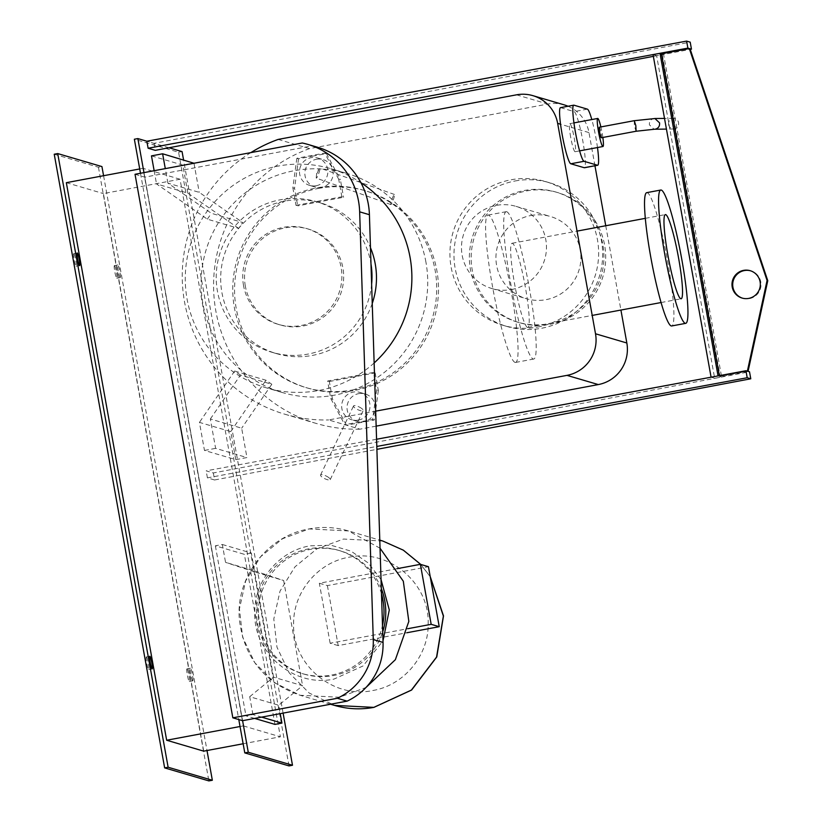<?xml version="1.0" encoding="UTF-8"?>
<svg xmlns="http://www.w3.org/2000/svg" width="822" height="822" viewBox="0 0 822 822"><rect width="100%" height="100%" fill="white"/><g stroke="black" fill="none" stroke-linecap="round" stroke-linejoin="round"><path stroke-width="0.62" stroke-dasharray="4.11 3.08" d="M742.492 298.18A14.272 14.159 -73.6 0 0 761.008 285.306A14.272 14.159 -73.6 0 0 750.548 270.798M719.363 375.654L720.195 376.568L662.152 53.954L661.453 53.749L663.59 54.386L721.634 377L714.667 378.305L656.624 55.68L663.59 54.386M748.071 371.359L720.195 376.568M719.497 376.363L747.373 371.154M662.152 53.954L690.028 48.745M653.038 54.632L656.624 55.68M711.081 377.195L714.667 378.305M711.092 377.247L718.058 375.942L721.634 377M169.024 147.755L146.85 141.23L154.012 143.336L690.203 42.148M154.012 143.336L155.266 150.344M653.346 56.358L690.244 49.392M376.568 439.246L206.158 470.852L213.319 472.958L749.51 371.78M213.319 472.958L214.583 479.976L376.887 449.346M214.583 479.976L207.421 477.87L376.795 446.449M207.421 477.87L206.158 470.852M397.139 568.67L319.337 583.23L327.392 585.603L428.437 566.697M327.392 585.603L338.191 645.599L406.911 632.745M338.191 645.599L330.136 643.236L407.774 628.707M330.136 643.236L319.337 583.23M254.666 718.428L245.963 715.87L252.929 714.565L261.632 717.123M252.929 714.565L249.713 696.707L278.72 705.235L280.23 713.65M222.33 544.493L251.327 553.021L254.543 570.879L225.547 562.351L222.33 544.493L215.364 545.798L244.36 554.326L251.327 553.021M274.959 724.398L244.36 554.326M215.364 545.798L245.963 715.87M249.713 696.707L273.572 677.174L302.578 685.702L278.72 705.235M273.572 677.174L254.645 571.978L283.641 580.507L302.578 685.702M254.543 570.879L283.641 580.507M254.645 571.978L225.547 562.351M372.89 690.49C404.219 685.271 428.93 655.175 428.18 623.24C429.3 582.613 388.364 548.5 348.908 557.244C317.569 562.454 292.868 592.559 293.618 624.494C292.488 665.121 333.424 699.234 372.89 690.49M381.038 579.572L368.256 562.967L351.004 551.141L330.968 545.222L310.069 545.818C278.73 551.028 254.019 581.133 254.779 613.068C253.649 653.696 294.584 687.808 334.04 679.064L363.088 665.933L382.99 640.883M381.316 588.542A64.25 63.695 -73.6 0 0 340.185 550.802A64.25 63.695 -73.6 0 0 310.695 549.322A64.25 63.695 -73.6 0 0 258.406 609.236A64.25 63.695 -73.6 0 0 303.924 674.081A64.25 63.695 -73.6 0 0 333.413 675.561A64.25 63.695 -73.6 0 0 382.703 631.902M381.49 593.772A64.25 63.695 -73.6 0 0 338.387 550.278A64.25 63.695 -73.6 0 0 308.908 548.798A64.25 63.695 -73.6 0 0 256.618 608.712A64.25 63.695 -73.6 0 0 302.136 673.547A64.25 63.695 -73.6 0 0 331.615 675.037A64.25 63.695 -73.6 0 0 382.497 625.491M359.656 407.219A5.353 1.5 -154.5 0 1 363.201 410.568A5.353 1.5 -154.5 0 1 357.077 409.294A5.353 1.5 -154.5 0 1 353.532 405.955A5.353 1.5 -154.5 0 1 359.656 407.219M326.673 476.277A5.353 1.5 -154.5 0 1 330.218 479.627A5.353 1.5 -154.5 0 1 324.104 478.353A5.353 1.5 -154.5 0 1 320.559 475.013A5.353 1.5 -154.5 0 1 326.673 476.277M372.643 419.497L374.339 419.991L346.473 425.21L344.767 424.707L372.643 419.497L376.62 389.967L373.465 372.438L327.618 381.018L330.773 398.547L344.767 424.707M346.473 425.21L332.468 399.05L330.773 398.547M332.468 399.05L329.314 381.511L327.618 381.018M329.314 381.511L375.171 372.941L373.465 372.438M375.171 372.941L378.326 390.471L376.62 389.967M378.326 390.471L374.339 419.991M358.351 420.124A14.272 14.159 -73.6 0 0 359.851 392.402A14.272 14.159 -73.6 0 0 341.685 405.38A14.272 14.159 -73.6 0 0 358.351 420.124M358.669 393.646A14.272 14.159 106.4 0 1 375.335 408.39A14.272 14.159 106.4 0 1 357.169 421.367A14.272 14.159 106.4 0 1 358.669 393.646M597.481 147.539A28.554 3.329 79.4 0 0 591.799 119.55M560.501 107.651A28.554 3.329 -100.6 0 1 560.707 107.672L574.136 111.617A28.554 3.329 -100.6 0 1 582.613 139.884A28.554 3.329 -100.6 0 1 584.432 167.739M602.845 137.459A14.272 1.665 79.4 0 0 602.136 133.01A14.272 1.665 79.4 0 0 600.872 126.937M570.673 137.171A14.272 1.665 -100.6 0 1 569.841 123.66A14.272 1.665 -100.6 0 1 574.259 138.219A14.272 1.665 -100.6 0 1 575.092 151.731A14.272 1.665 -100.6 0 1 570.673 137.171M654.939 118.532L653.552 118.615C650.531 119.529 649.154 121.615 649.431 124.872L654.024 129.208M668.635 124.656A5.353 5.045 89.4 0 1 673.537 118.306A5.353 5.045 89.4 0 1 678.551 122.663A5.353 5.045 89.4 0 1 673.65 129.013A5.353 5.045 89.4 0 1 668.635 124.656M634.235 120.7L634.44 126.424L636.136 131.222M599.361 127.215A5.353 0.627 -100.6 0 1 601.016 132.681A5.353 0.627 -100.6 0 1 601.324 137.747M317.477 172.826A5.353 0.699 109.5 0 1 319.357 168.582A5.353 0.699 109.5 0 1 319.912 168.048A5.353 0.699 109.5 0 1 318.772 173.37A5.353 0.699 109.5 0 1 316.336 178.138A5.353 0.699 109.5 0 1 316.244 177.377A5.353 0.699 109.5 0 1 317.477 172.826M391.991 199.243A5.353 0.699 109.5 0 1 394.426 194.465A5.353 0.699 109.5 0 1 393.286 199.787A5.353 0.699 109.5 0 1 390.851 204.555A5.353 0.699 109.5 0 1 391.991 199.243M312.473 156.19L326.406 153.591L324.711 153.087L296.834 158.297L298.53 158.8L312.473 156.19M296.834 158.297L292.858 187.827L294.553 188.33L298.53 158.8M292.858 187.827L296.012 205.356L297.708 205.86L294.553 188.33M296.012 205.356L341.86 196.777L343.565 197.28L297.708 205.86M341.86 196.777L338.705 179.247L340.411 179.751L343.565 197.28M326.406 153.591L340.411 179.751M338.705 179.247L324.711 153.087M316.501 159.252A14.272 14.159 106.4 0 1 333.167 173.987A14.272 14.159 106.4 0 1 314.99 186.974A14.272 14.159 106.4 0 1 316.501 159.252M316.172 185.731A14.272 14.159 -73.6 0 0 317.682 157.999A14.272 14.159 -73.6 0 0 299.506 170.986A14.272 14.159 -73.6 0 0 316.172 185.731M302.28 142.997L312.041 145.864A73.107 72.48 106.4 0 1 317.549 147.251M135.034 174.285L144.795 177.151L312.041 145.864M143.973 172.61L242.593 720.688L144.795 177.151M318.361 188.433A102.791 101.907 106.4 0 1 365.533 190.807A102.791 101.907 106.4 0 1 438.362 294.553A102.791 101.907 106.4 0 1 354.703 390.419A102.791 101.907 106.4 0 1 307.52 388.035A102.791 101.907 106.4 0 1 234.702 284.299A102.791 101.907 106.4 0 1 318.361 188.433M352.905 389.895A102.791 101.907 -73.6 0 0 436.564 294.029A102.791 101.907 -73.6 0 0 363.745 190.283A102.791 101.907 -73.6 0 0 316.562 187.909A102.791 101.907 -73.6 0 0 232.903 283.765A102.791 101.907 -73.6 0 0 305.733 387.511A102.791 101.907 -73.6 0 0 352.905 389.895M425.919 262.064A114.217 113.231 -73.6 0 0 346.648 173.35A114.217 113.231 -73.6 0 0 202.921 303.78A114.217 113.231 -73.6 0 0 282.193 392.495A114.217 113.231 -73.6 0 0 425.919 262.064M243.528 285.542A49.967 49.536 106.4 0 1 306.411 228.485A49.967 49.536 106.4 0 1 341.089 267.294A49.967 49.536 106.4 0 1 278.216 324.361A49.967 49.536 106.4 0 1 243.528 285.542M245.326 286.077A49.967 49.536 106.4 0 1 308.199 229.009A49.967 49.536 106.4 0 1 342.887 267.818A49.967 49.536 106.4 0 1 280.004 324.885A49.967 49.536 106.4 0 1 245.326 286.077M371.626 284.268A78.522 77.854 106.4 0 1 271.948 352.278A78.522 77.854 106.4 0 1 217.45 291.286A78.522 77.854 106.4 0 1 316.254 201.616A78.522 77.854 106.4 0 1 370.763 262.608A78.522 77.854 106.4 0 1 370.979 263.913M372.243 303.452A78.522 77.854 106.4 0 1 276.418 353.594A78.522 77.854 106.4 0 1 221.919 292.601A78.522 77.854 106.4 0 1 320.734 202.931A78.522 77.854 106.4 0 1 370.465 247.689M374.133 362.964A114.217 113.231 106.4 0 1 266.349 387.84A114.217 113.231 106.4 0 1 187.077 299.126A114.217 113.231 106.4 0 1 330.804 168.685A114.217 113.231 106.4 0 1 360.879 182.638M506.691 211.727A74.956 8.744 79.4 0 0 506.157 211.696A74.956 8.744 79.4 0 0 510.945 284.792A74.956 8.744 79.4 0 0 533.19 359.009A74.956 8.744 79.4 0 0 533.725 359.039A74.956 8.744 79.4 0 0 528.947 285.943A74.956 8.744 79.4 0 0 506.691 211.727M515.075 362.399A74.956 8.744 -100.6 0 1 492.82 288.183A74.956 8.744 -100.6 0 1 488.032 215.087A74.956 8.744 -100.6 0 1 488.566 215.117A74.956 8.744 -100.6 0 1 510.822 289.334A74.956 8.744 -100.6 0 1 515.6 362.43A74.956 8.744 -100.6 0 1 515.075 362.399M527.519 327.444A42.826 4.994 -100.6 0 1 514.798 285.039A42.826 4.994 -100.6 0 1 512.065 243.271A42.826 4.994 -100.6 0 1 512.373 243.291A42.826 4.994 -100.6 0 1 525.083 285.696A42.826 4.994 -100.6 0 1 527.827 327.464A42.826 4.994 -100.6 0 1 527.519 327.444M646.75 192.656A67.815 7.912 -100.6 0 1 647.233 192.687A67.815 7.912 -100.6 0 1 667.361 259.834A67.815 7.912 -100.6 0 1 671.697 325.964M515.075 180.984A74.956 74.309 106.4 0 1 549.476 182.71A74.956 74.309 106.4 0 1 602.577 258.365A74.956 74.309 106.4 0 1 541.575 328.266A74.956 74.309 106.4 0 1 507.174 326.529A74.956 74.309 106.4 0 1 454.073 250.885A74.956 74.309 106.4 0 1 515.075 180.984M537.537 327.074A74.956 74.309 -73.6 0 0 598.539 257.173A74.956 74.309 -73.6 0 0 545.438 181.528A74.956 74.309 -73.6 0 0 511.037 179.792A74.956 74.309 -73.6 0 0 450.035 249.693A74.956 74.309 -73.6 0 0 503.136 325.337A74.956 74.309 -73.6 0 0 537.537 327.074M530.858 215.518A42.826 42.467 106.4 0 1 580.856 259.731A42.826 42.467 106.4 0 1 526.347 298.684A42.826 42.467 106.4 0 1 530.858 215.518M511.541 289.539A42.826 42.467 -73.6 0 0 516.052 206.373A42.826 42.467 -73.6 0 0 461.543 245.326A42.826 42.467 -73.6 0 0 511.541 289.539M526.44 190.971A67.815 67.229 106.4 0 1 557.563 192.533A67.815 67.229 106.4 0 1 605.609 260.975A67.815 67.229 106.4 0 1 550.421 324.217A67.815 67.229 106.4 0 1 519.298 322.656A67.815 67.229 106.4 0 1 471.253 254.214A67.815 67.229 106.4 0 1 526.44 190.971M548.634 323.693A67.815 67.229 -73.6 0 0 603.831 260.451A67.815 67.229 -73.6 0 0 555.785 192.009A67.815 67.229 -73.6 0 0 524.662 190.447A67.815 67.229 -73.6 0 0 469.465 253.69A67.815 67.229 -73.6 0 0 517.511 322.132A67.815 67.229 -73.6 0 0 548.634 323.693M278.175 139.421L309.504 148.628L547.832 104.045A35.695 35.387 106.4 0 1 564.211 104.867M568.053 106.244A35.695 35.387 106.4 0 1 588.984 132.589L594.953 165.767M376.147 426.135L359.974 429.166L328.646 419.95L375.675 411.154M605.742 225.742L620.918 310.048M359.974 429.166A144.58 143.336 106.4 0 1 316.213 423.433A144.58 143.336 106.4 0 1 213.617 288.964A144.58 143.336 106.4 0 1 309.504 148.628M250.833 152.625A144.58 143.336 -73.6 0 0 183.46 294.954A144.58 143.336 -73.6 0 0 284.885 414.226A144.58 143.336 -73.6 0 0 328.646 419.95M235.801 459.642L230.756 431.591L199.427 422.385L204.473 450.435L235.801 459.642L246.949 457.556L215.621 448.35L210.34 418.994L241.668 428.2L246.949 457.556M204.473 450.435L215.621 448.35M210.34 418.994L240.486 375.058L271.815 384.275L241.668 428.2M240.486 375.058L234.66 371.03L265.989 380.237L271.815 384.275M230.756 431.591L265.989 380.237M234.66 371.03L199.427 422.385M238.668 228.393L187.848 193.139L156.519 183.923L207.339 219.176L238.668 228.393L242.706 222.515L211.377 213.299L167.904 183.142L199.232 192.358L242.706 222.515M207.339 219.176L211.377 213.299M193.992 163.249L199.232 192.358M167.904 183.142L165.294 168.623M151.474 155.872L182.803 165.088L193.951 163.003M187.848 193.139L182.803 165.088M154.146 170.709L156.519 183.923M73.805 253.638A6.422 0.75 79.4 0 0 73.764 253.638A6.422 0.75 79.4 0 0 74.175 259.906A6.422 0.75 79.4 0 0 76.086 266.266A6.422 0.75 79.4 0 0 76.127 266.266A6.422 0.75 79.4 0 0 75.716 259.999A6.422 0.75 79.4 0 0 73.805 253.638M114.443 265.588A6.422 0.75 79.4 0 0 114.402 265.588A6.422 0.75 79.4 0 0 114.813 271.856A6.422 0.75 79.4 0 0 116.714 278.216A6.422 0.75 79.4 0 0 116.765 278.216A6.422 0.75 79.4 0 0 116.354 271.959A6.422 0.75 79.4 0 0 114.443 265.588M120.197 277.569A6.422 0.75 -100.6 0 1 118.296 271.198A6.422 0.75 -100.6 0 1 117.885 264.941A6.422 0.75 -100.6 0 1 117.926 264.941A6.422 0.75 -100.6 0 1 119.837 271.301A6.422 0.75 -100.6 0 1 120.248 277.569A6.422 0.75 -100.6 0 1 120.197 277.569M187.005 668.861A6.422 0.75 79.4 0 0 186.964 668.861A6.422 0.75 79.4 0 0 187.365 675.119A6.422 0.75 79.4 0 0 189.276 681.489A6.422 0.75 79.4 0 0 189.327 681.489A6.422 0.75 79.4 0 0 188.916 675.222A6.422 0.75 79.4 0 0 187.005 668.861M192.759 680.832A6.422 0.75 -100.6 0 1 190.858 674.472A6.422 0.75 -100.6 0 1 190.447 668.204A6.422 0.75 -100.6 0 1 190.488 668.214A6.422 0.75 -100.6 0 1 192.399 674.574A6.422 0.75 -100.6 0 1 192.81 680.832A6.422 0.75 -100.6 0 1 192.759 680.832M146.367 656.912A6.422 0.75 79.4 0 0 146.326 656.912A6.422 0.75 79.4 0 0 146.737 663.169A6.422 0.75 79.4 0 0 148.638 669.529A6.422 0.75 79.4 0 0 148.69 669.54A6.422 0.75 79.4 0 0 148.279 663.272A6.422 0.75 79.4 0 0 146.367 656.912M243.137 743.766L280.374 736.8L180.049 179.237L103.397 193.581L203.712 751.144M139.719 168.952L142.997 168.335L243.312 725.898L240.034 726.514M180.049 179.237L142.997 168.335M66.335 182.679L103.397 193.581M243.312 725.898L280.374 736.8M103.572 175.713L207 750.527M140.49 173.267L238.791 719.569M288.995 765.909L178.58 152.234L134.366 139.237M54.231 154.228L98.445 167.236L101.928 166.578M178.58 152.234L182.063 151.587M98.445 167.236L208.86 780.9M283.097 713.116L183.573 159.951M430.255 576.746L420.7 564.416M382.826 541.04L343.514 539.047L316.922 548.839L294.944 566.861L280.025 591.121L273.808 618.935L276.983 647.222L289.19 672.848L309.103 692.977L334.492 705.379M380.041 548.223L348.456 530.93L309.144 528.936L282.552 538.729L260.574 556.751L245.655 581.01L239.438 608.825L242.613 637.112L254.82 662.738L274.733 682.866L300.122 695.268L339.435 697.262L365.944 687.521M587.37 109.141L574.136 111.617M560.707 107.672L573.951 105.185M516.504 94.828L547.832 104.045M588.984 132.589L560.542 124.225M750.198 270.685L750.897 270.89M742.132 298.078L742.841 298.283M420.782 564.437L430.214 576.571M330.557 704.228L300.122 695.278C264.232 682.753 243.99 657.538 239.387 619.634C235.411 577.445 267.335 535.8 309.021 528.936C322.327 526.481 335.479 527.149 348.456 530.92L379.774 540.126M338.387 550.278L340.185 550.802M302.136 673.547L303.924 674.081M330.218 479.627L363.201 410.568M320.559 475.013L353.532 405.955M365.225 393.974L359.851 392.402M357.169 421.367L351.795 419.795M569.841 123.66L573.941 122.899M575.092 151.731L579.613 150.878M673.537 118.306L664.515 118.409M673.65 129.013L666.437 129.095M316.244 177.377L316.778 172.62L319.357 168.582M394.426 194.465L319.912 168.048M390.851 204.555L316.336 178.138M317.682 157.999L323.046 159.581M309.627 185.392L314.99 186.974M363.745 190.283L365.533 190.807M305.733 387.511L307.52 388.035M308.199 229.009L306.411 228.485M280.004 324.885L278.216 324.361M320.734 202.931L316.254 201.616M276.418 353.594L271.948 352.278M346.648 173.35L330.804 168.685M282.193 392.495L266.349 387.84M488.032 215.087L506.157 211.696M515.6 362.43L533.725 359.039M512.065 243.271L577.044 231.116M645.311 218.344L665.378 214.583M527.827 327.464L592.21 315.422M661.073 302.537L681.13 298.787M545.438 181.528L549.476 182.71M503.136 325.337L507.174 326.529M516.052 206.373L550.514 216.505M491.885 288.553L526.347 298.684M555.785 192.009L557.563 192.533M517.511 322.132L519.298 322.656M284.885 414.226L316.213 423.433M73.764 253.638L77.247 252.991M76.127 266.266L79.611 265.619M114.402 265.588L117.885 264.941M116.765 278.216L120.248 277.569M186.964 668.861L190.447 668.204M189.327 681.489L192.81 680.832M146.326 656.912L149.81 656.254M148.69 669.54L152.173 668.882"/><path stroke-width="1.23" d="M743.643 270.356A14.272 14.159 106.4 0 1 760.309 285.1A14.272 14.159 106.4 0 1 742.132 298.078A14.272 14.159 106.4 0 1 743.643 270.356M750.548 270.798A14.272 14.159 -73.6 0 0 732.731 283.693A14.272 14.159 -73.6 0 0 742.492 298.18M767.07 280.477L767.769 280.682L748.071 371.359L747.373 371.154L767.07 280.477L689.319 48.539L661.453 53.749L719.363 375.654M689.319 48.539L690.028 48.745L767.769 280.682M661.453 53.749L660.004 53.327L653.038 54.632L711.081 377.195M718.048 375.901L660.004 53.327M690.244 49.392L691.466 49.166L690.203 42.148L686.617 41.1L146.85 141.23L137.849 138.579L134.366 139.237L140.49 173.267M686.617 41.1L687.88 48.118L148.114 148.237L155.266 150.344L653.346 56.358M687.88 48.118L691.466 49.166M148.114 148.237L146.85 141.23M376.887 449.346L750.774 378.798L749.51 371.78L745.934 370.732L376.568 439.246M376.795 446.449L747.198 377.74L750.774 378.798M745.934 370.732L747.198 377.74M406.911 632.745L439.236 626.693L428.437 566.697L420.381 564.324L397.139 568.67M407.774 628.707L431.18 624.33L439.236 626.693M420.381 564.324L431.18 624.33M261.632 717.123L281.925 723.093L274.959 724.398L254.666 718.428M280.23 713.65L281.925 723.093M382.99 640.883L389.299 609.955L381.038 579.572M382.703 631.902A64.25 63.695 -73.6 0 0 381.316 588.542M382.497 625.491A64.25 63.695 -73.6 0 0 381.49 593.772M591.799 119.55A28.554 3.329 79.4 0 0 587.37 109.141L573.951 105.185A28.554 3.329 79.4 0 0 573.746 105.175A28.554 3.329 79.4 0 0 575.564 133.02A28.554 3.329 79.4 0 0 584.041 161.297L597.471 165.243A28.554 3.329 79.4 0 0 597.676 165.263A28.554 3.329 79.4 0 0 597.481 147.539M597.676 165.263L584.432 167.739A28.554 3.329 -100.6 0 1 584.226 167.719L570.797 163.773A28.554 3.329 -100.6 0 1 562.33 135.496A28.554 3.329 -100.6 0 1 560.501 107.651L573.746 105.175M600.872 126.937A14.272 1.665 79.4 0 0 597.717 118.45A14.272 1.665 79.4 0 0 598.55 131.952A14.272 1.665 79.4 0 0 602.968 146.511A14.272 1.665 79.4 0 0 602.845 137.459M659.563 122.868L654.939 118.532L634.235 120.7L635.817 125.519L636.094 131.243L655.453 129.136C658.463 128.211 659.84 126.126 659.563 122.868M636.094 131.243L601.324 137.747A5.353 0.627 -100.6 0 1 599.67 132.28A5.353 0.627 -100.6 0 1 599.361 127.215L634.286 120.68M347.12 701.135L242.593 720.688L232.832 717.822L337.369 698.268L347.12 701.135A62.297 61.763 106.4 0 0 383.042 642.424L369.417 214.706A73.107 72.48 106.4 0 0 317.549 147.251L307.798 144.384A73.107 72.48 -73.6 0 0 302.28 142.997L135.034 174.285L232.832 717.822M337.369 698.268A62.297 61.763 -73.6 0 0 373.28 639.557L359.656 211.84A73.107 72.48 -73.6 0 0 307.798 144.384M370.979 263.913A78.522 77.854 106.4 0 1 371.626 284.268M370.465 247.689A78.522 77.854 106.4 0 1 375.233 263.924A78.522 77.854 106.4 0 1 372.243 303.452M360.879 182.638A114.217 113.231 106.4 0 1 410.075 257.399A114.217 113.231 106.4 0 1 374.133 362.964M665.686 214.604A42.826 4.994 79.4 0 0 665.378 214.583A42.826 4.994 79.4 0 0 668.111 256.351A42.826 4.994 79.4 0 0 680.832 298.766A42.826 4.994 79.4 0 0 681.13 298.787A42.826 4.994 79.4 0 0 678.397 257.019A42.826 4.994 79.4 0 0 665.686 214.604M661.268 190.057A67.815 7.912 79.4 0 0 660.785 190.026A67.815 7.912 79.4 0 0 665.111 256.166A67.815 7.912 79.4 0 0 685.24 323.313A67.815 7.912 79.4 0 0 685.733 323.344A67.815 7.912 79.4 0 0 681.397 257.204A67.815 7.912 79.4 0 0 661.268 190.057M685.733 323.344L671.697 325.964A67.815 7.912 -100.6 0 1 671.214 325.933A67.815 7.912 -100.6 0 1 651.075 258.786A67.815 7.912 -100.6 0 1 646.75 192.656L660.785 190.026M620.918 310.048L626.837 342.99A35.695 35.387 106.4 0 1 598.303 384.573L376.147 426.135M375.675 411.154L566.975 375.366A35.695 35.387 -73.6 0 0 595.508 333.773L557.655 123.372A35.695 35.387 -73.6 0 0 516.504 94.828L278.175 139.421A144.58 143.336 -73.6 0 0 250.833 152.625M532.882 95.65L564.211 104.867A35.695 35.387 106.4 0 1 568.053 106.244M594.953 165.767L605.742 225.742M165.294 168.623L162.622 153.786L193.992 163.249M162.622 153.786L151.474 155.872L154.146 170.709M79.57 265.609A6.422 0.75 -100.6 0 1 77.658 259.249A6.422 0.75 -100.6 0 1 77.247 252.991A6.422 0.75 -100.6 0 1 77.299 252.991A6.422 0.75 -100.6 0 1 79.2 259.351A6.422 0.75 -100.6 0 1 79.611 265.619A6.422 0.75 -100.6 0 1 79.57 265.609M152.121 668.882A6.422 0.75 -100.6 0 1 150.22 662.522A6.422 0.75 -100.6 0 1 149.81 656.254A6.422 0.75 -100.6 0 1 149.851 656.254A6.422 0.75 -100.6 0 1 151.762 662.624A6.422 0.75 -100.6 0 1 152.173 668.882A6.422 0.75 -100.6 0 1 152.121 668.882M240.034 726.514L166.661 740.242L203.712 751.144L243.137 743.766M166.661 740.242L66.335 182.679L139.719 168.952M207 750.527L212.343 780.253L168.13 767.245L57.715 153.57L101.928 166.578L103.572 175.713M238.791 719.569L244.781 752.901L288.995 765.909L292.488 765.251L283.097 713.116M57.715 153.57L54.231 154.228L164.647 767.892L168.13 767.245M183.573 159.951L182.063 151.587L169.024 147.755M164.647 767.892L208.86 780.9L212.343 780.253M244.781 752.901L248.265 752.253L292.488 765.251M137.849 138.579L143.973 172.61M242.593 720.688L248.265 752.253M430.214 576.571L443.5 615.914L436.77 656.963L411.606 690.048L373.928 707.372C360.622 709.818 347.47 709.16 334.492 705.389L373.805 707.372L411.39 690.09L436.554 657.066L443.377 616.068L430.255 576.746M420.7 564.416L403.325 550.175L382.826 541.04L403.366 550.185L420.782 564.437M365.944 687.521L395.372 659.686L408.832 621.391L403.314 581.226L380.041 548.223M584.226 167.719L597.471 165.243M570.797 163.773L584.041 161.297M373.28 639.557L383.042 642.424M359.656 211.84L369.417 214.706M595.508 333.773L626.837 342.99M598.303 384.573L566.975 375.366M560.542 124.225L557.655 123.372M379.774 540.126L382.826 541.03M330.557 704.228L334.492 705.389M573.941 122.899L597.717 118.45M579.613 150.878L602.968 146.511M664.515 118.409L654.672 118.512M666.437 129.095L654.538 129.229M577.044 231.116L645.311 218.344M592.21 315.422L661.073 302.537"/></g></svg>
